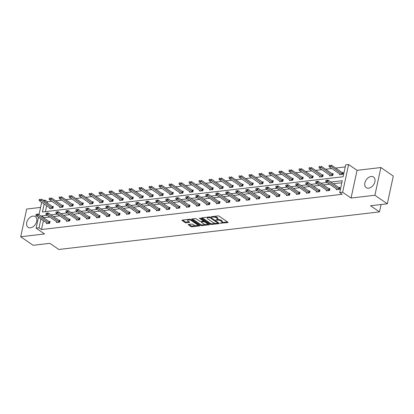 <?xml version="1.0" encoding="UTF-8"?>
<svg xmlns="http://www.w3.org/2000/svg" width="414" height="414" viewBox="0 0 414 414"><rect width="100%" height="100%" fill="white"/><g stroke="black" fill="none" stroke-linecap="round" stroke-linejoin="round"><path stroke-width="0.62" d="M220.279 223.208L227.741 222.608A0.812 0.305 -167.8 0 0 228.047 222.447A0.812 0.305 -167.8 0 0 227.881 222.204L219.109 216.17A0.812 0.305 -167.8 0 0 217.992 215.911L211.311 216.693L211.212 216.977L211.994 217.164L212.858 217.06A2.598 0.973 -167.8 0 1 216.429 217.899L217.164 218.401A2.598 0.973 -167.8 0 1 217.686 219.182A2.598 0.973 -167.8 0 1 216.708 219.71L215.746 220.093L217.391 220.176A2.598 0.973 -167.8 0 1 220.962 221.014L221.692 221.516A2.598 0.973 -167.8 0 1 222.22 222.297A2.598 0.973 -167.8 0 1 221.242 222.825L220.279 223.208M32.97 216.118A6.448 4.414 124.5 0 1 35.356 216.651A6.448 4.414 124.5 0 1 36.184 222.96A6.448 4.414 124.5 0 1 30.445 227.809A6.448 4.414 124.5 0 1 28.054 227.276A6.448 4.414 124.5 0 1 27.226 220.972A6.448 4.414 124.5 0 1 32.97 216.118M371.146 176.488A6.448 4.414 124.5 0 1 373.537 177.021A6.448 4.414 124.5 0 1 374.365 183.324A6.448 4.414 124.5 0 1 368.62 188.179A6.448 4.414 124.5 0 1 366.23 187.645A6.448 4.414 124.5 0 1 365.402 181.342A6.448 4.414 124.5 0 1 371.146 176.488M380.89 167.535L393.3 176.069L387.307 203.786L374.898 195.253L380.89 167.535L357.054 170.33L348.614 164.529L342.621 192.246L339.708 192.588L342.274 180.711L330.921 182.041M40.582 207.419L26.693 209.044L20.7 236.761L44.536 233.967L36.096 228.166L38.44 217.309M387.307 203.786L370.551 205.748L379.488 211.89L58.804 249.471L49.866 243.328L33.11 245.29L20.7 236.761M188.551 224.44A0.812 0.305 -167.8 0 0 188.246 224.6A0.812 0.305 -167.8 0 0 188.411 224.849L190.87 226.541A0.812 0.305 -167.8 0 0 191.987 226.8L199.408 225.93A0.812 0.305 -167.8 0 0 199.714 225.765A0.812 0.305 -167.8 0 0 199.548 225.521L190.776 219.492A0.812 0.305 -167.8 0 0 189.659 219.229L182.238 220.098A0.812 0.305 -167.8 0 0 181.932 220.264A0.812 0.305 -167.8 0 0 182.098 220.507L185.068 222.551A0.812 0.305 -167.8 0 0 186.186 222.815L189.364 222.442A0.812 0.305 -167.8 0 0 189.669 222.277A0.812 0.305 -167.8 0 0 189.503 222.033L188.028 221.019A2.168 0.812 -167.8 0 1 187.594 220.362A2.168 0.812 -167.8 0 1 189.105 219.917A2.168 0.812 -167.8 0 1 191.397 220.626L197.167 224.595A2.168 0.812 -167.8 0 1 197.607 225.252A2.168 0.812 -167.8 0 1 196.096 225.697A2.168 0.812 -167.8 0 1 193.804 224.988L192.841 224.326A0.812 0.305 -167.8 0 0 191.729 224.067L188.551 224.44M357.054 170.33L351.062 198.047L374.898 195.253M351.062 198.047L342.621 192.246M43.398 220.719L41.493 229.532L342.187 194.29L339.708 192.588M41.493 229.532L39.009 227.824L36.096 228.166M210.431 224.248A0.812 0.305 -167.8 0 0 211.544 224.507L218.965 223.638A0.812 0.305 -167.8 0 0 219.27 223.477A0.812 0.305 -167.8 0 0 219.109 223.229L210.338 217.2A0.812 0.305 -167.8 0 0 209.22 216.941L201.799 217.811A0.812 0.305 -167.8 0 0 201.494 217.971A0.812 0.305 -167.8 0 0 201.659 218.219L210.431 224.248L210.591 223.498A0.812 0.305 -167.8 0 0 211.709 223.757L215.415 223.327M209.189 224.786L201.768 225.656A0.812 0.305 -167.8 0 1 200.65 225.392L191.879 219.363A0.812 0.305 -167.8 0 1 191.713 219.12A0.812 0.305 -167.8 0 1 192.018 218.954L195.196 218.582A0.812 0.305 -167.8 0 1 196.314 218.846L199.869 221.288A0.812 0.305 -167.8 0 0 200.987 221.552L203.093 221.304A0.812 0.305 -167.8 0 0 203.398 221.138A0.812 0.305 -167.8 0 0 203.233 220.895L199.532 218.349L200.412 218.245L209.329 224.378A0.812 0.305 -167.8 0 1 209.494 224.621A0.812 0.305 -167.8 0 1 209.189 224.786L209.282 224.341M379.488 211.89L381.082 204.516M59.87 206.788L59.714 207.502L62.918 207.124L63.321 205.251L62.307 205.37M79.861 204.444L79.705 205.158L82.909 204.78L83.312 202.907L82.298 203.026M99.852 202.104L99.696 202.813L102.9 202.441L103.303 200.567L102.289 200.686M119.843 199.76L119.687 200.469L122.891 200.097L123.294 198.223L122.28 198.342M139.834 197.416L139.678 198.13L142.882 197.752L143.285 195.879L142.271 195.998M159.82 195.077L159.669 195.786L162.873 195.413L163.276 193.54L162.262 193.659M179.811 192.733L179.66 193.441L182.864 193.069L183.267 191.196L182.253 191.315M199.802 190.388L199.651 191.102L202.855 190.725L203.258 188.851L202.244 188.97M219.793 188.049L219.643 188.758L222.846 188.38L223.249 186.512L222.235 186.631M239.784 185.705L239.634 186.414L242.837 186.041L243.241 184.168L242.226 184.287M259.775 183.361L259.625 184.075L262.828 183.697L263.232 181.824L262.217 181.943M279.766 181.022L279.616 181.73L282.819 181.353L283.223 179.479L282.208 179.598M299.757 178.677L299.601 179.386L302.81 179.014L303.214 177.14L302.199 177.259M319.748 176.333L319.592 177.047L322.796 176.669L323.205 174.796L322.19 174.915M339.739 173.989L339.584 174.703L342.787 174.325L343.196 172.452L342.181 172.571M345.255 166.92L335.599 168.053M331.754 168.503L325.606 169.222M321.756 169.673L315.608 170.392M311.763 170.842L305.615 171.567M301.765 172.017L295.617 172.736M291.772 173.187L285.624 173.906M281.779 174.356L275.626 175.081M271.781 175.531L265.633 176.25M261.788 176.7L255.635 177.42M251.79 177.87L245.642 178.594M241.797 179.045L235.649 179.764M231.799 180.214L225.651 180.934M221.806 181.384L215.658 182.108M211.808 182.558L205.66 183.278M201.815 183.728L195.667 184.447M191.817 184.898L185.669 185.622M181.824 186.072L175.676 186.792M171.826 187.242L165.678 187.961M161.833 188.417L155.685 189.136M151.834 189.586L145.687 190.305M141.842 190.756L135.694 191.475M131.843 191.93L125.696 192.65M121.851 193.1L115.703 193.819M111.852 194.269L105.705 194.989M101.86 195.444L95.712 196.164M91.861 196.614L85.714 197.333M81.868 197.783L75.721 198.508M71.87 198.958L65.722 199.677M61.877 200.128L55.73 200.847M51.885 201.297L47.486 201.815L47.222 203.041M46.637 205.737L45.364 211.637M329.746 175.163L329.591 175.872L332.794 175.5L333.198 173.626L332.183 173.745M309.755 177.502L309.6 178.217L312.803 177.839L313.207 175.966L312.192 176.085M289.764 179.847L289.609 180.561L292.812 180.183L293.215 178.31L292.201 178.429M269.773 182.191L269.618 182.9L272.821 182.527L273.224 180.654L272.21 180.773M249.782 184.535L249.626 185.244L252.83 184.867L253.233 182.998L252.219 183.117M229.791 186.874L229.635 187.589L232.839 187.211L233.242 185.337L232.228 185.456M209.8 189.219L209.644 189.928L212.848 189.555L213.251 187.682L212.237 187.801M189.809 191.563L189.653 192.272L192.857 191.894L193.26 190.026L192.246 190.145M169.818 193.902L169.662 194.616L172.866 194.238L173.275 192.365L172.255 192.484M149.827 196.246L149.671 196.955L152.875 196.583L153.283 194.709L152.264 194.828M129.836 198.591L129.68 199.3L132.884 198.927L133.292 197.054L132.273 197.173M109.845 200.93L109.689 201.644L112.893 201.266L113.301 199.393L112.287 199.512M89.854 203.274L89.698 203.983L92.902 203.61L93.31 201.737L92.296 201.856M69.862 205.618L69.707 206.327L72.916 205.955L73.319 204.081L72.305 204.2M49.871 207.957L49.716 208.672L52.925 208.294L53.328 206.42L52.314 206.539M44.153 204.03L42.435 211.978L343.134 176.742L345.7 164.87L348.614 164.529M43.253 200.314L45.002 200.107L44.738 201.333M47.486 201.815L45.002 200.107M39.025 214.618L41.679 202.327M47.206 215.29L41.576 215.953L41.498 216.315M40.914 219.011L39.009 227.824M327.076 182.496L320.928 183.216M317.083 183.666L310.93 184.385M307.084 184.835L300.937 185.555M297.092 186.01L290.938 186.73M287.093 187.18L280.946 187.899M277.101 188.349L270.947 189.069M267.102 189.524L260.955 190.243M257.11 190.694L250.962 191.413M247.111 191.863L240.964 192.588M237.118 193.038L230.971 193.757M227.12 194.207L220.972 194.927M217.127 195.377L210.98 196.101M207.129 196.552L200.981 197.271M197.136 197.721L190.989 198.441M187.138 198.891L180.99 199.615M177.145 200.065L170.998 200.785M167.147 201.235L160.999 201.954M157.154 202.405L151.006 203.129M147.156 203.579L141.008 204.299M137.163 204.749L131.015 205.468M127.165 205.918L121.017 206.643M117.172 207.093L111.024 207.812M107.174 208.263L101.026 208.982M97.181 209.432L91.033 210.157M87.183 210.607L81.035 211.326M77.19 211.777L71.042 212.496M67.197 212.951L61.044 213.671M57.199 214.121L51.051 214.84M49.685 216.998L44.06 217.655L43.982 218.023M44.06 217.655L41.576 215.953M341.829 182.76L333.405 183.749M329.56 184.199L323.412 184.918M319.561 185.374L313.414 186.093M309.568 186.543L303.421 187.263M299.57 187.713L293.422 188.437M289.577 188.887L283.43 189.607M279.579 190.057L273.431 190.776M269.586 191.227L263.439 191.951M259.588 192.401L253.44 193.121M249.595 193.571L243.448 194.29M239.597 194.74L233.449 195.465M229.604 195.915L223.456 196.634M219.606 197.085L213.458 197.804M209.613 198.254L203.465 198.979M199.615 199.429L193.467 200.148M189.622 200.599L183.474 201.318M179.624 201.768L173.476 202.493M169.631 202.943L163.483 203.662M159.638 204.112L153.485 204.832M149.64 205.282L143.492 206.006M139.647 206.457L133.494 207.176M129.649 207.626L123.501 208.345M119.656 208.801L113.503 209.52M109.658 209.97L103.51 210.69M99.665 211.14L93.517 211.859M89.667 212.315L83.519 213.034M79.674 213.484L73.526 214.204M69.676 214.654L63.528 215.373M59.683 215.829L53.535 216.548M49.075 221.521L50.089 221.402L49.685 223.275L46.482 223.653L46.632 222.939M59.067 220.351L60.082 220.232L59.678 222.106L56.475 222.484L56.63 221.769M69.066 219.182L70.08 219.063L69.676 220.936L66.473 221.309L66.623 220.6M79.058 218.007L80.073 217.888L79.669 219.762L76.466 220.139L76.621 219.425M89.057 216.838L90.071 216.719L89.667 218.592L86.459 218.97L86.614 218.256M99.049 215.668L100.064 215.549L99.66 217.422L96.457 217.795L96.612 217.086M109.048 214.493L110.062 214.374L109.658 216.248L106.45 216.625L106.605 215.911M119.041 213.324L120.055 213.205L119.651 215.078L116.448 215.451L116.603 214.742M129.039 212.154L130.053 212.035L129.644 213.909L126.441 214.281L126.596 213.572M139.032 210.98L140.046 210.861L139.642 212.734L136.439 213.112L136.594 212.398M149.03 209.81L150.044 209.691L149.635 211.564L146.432 211.937L146.587 211.228M159.023 208.64L160.037 208.521L159.633 210.395L156.43 210.767L156.585 210.058M169.016 207.466L170.035 207.347L169.626 209.22L166.423 209.598L166.578 208.884M179.014 206.296L180.028 206.177L179.624 208.051L176.421 208.423L176.571 207.714M189.007 205.127L190.026 205.008L189.617 206.876L186.414 207.254L186.569 206.545M199.005 203.952L200.019 203.833L199.615 205.706L196.412 206.084L196.562 205.37M208.998 202.782L210.017 202.663L209.608 204.537L206.405 204.909L206.56 204.2M218.996 201.613L220.01 201.494L219.606 203.362L216.403 203.74L216.553 203.031M228.989 200.438L230.003 200.319L229.599 202.192L226.396 202.57L226.551 201.856M238.987 199.269L240.001 199.15L239.597 201.023L236.394 201.395L236.544 200.686M248.98 198.099L249.994 197.98L249.59 199.848L246.387 200.226L246.542 199.517M258.978 196.924L259.992 196.805L259.588 198.679L256.385 199.056L256.535 198.342M268.971 195.755L269.985 195.636L269.581 197.509L266.378 197.882L266.533 197.173M278.969 194.58L279.983 194.461L279.579 196.334L276.376 196.712L276.526 196.003M288.962 193.41L289.976 193.291L289.572 195.165L286.369 195.543L286.524 194.828M298.96 192.241L299.974 192.122L299.57 193.995L296.367 194.368L296.517 193.659M308.953 191.066L309.967 190.947L309.563 192.821L306.36 193.198L306.515 192.484M318.951 189.897L319.965 189.778L319.561 191.651L316.353 192.029L316.508 191.315M328.944 188.727L329.958 188.608L329.554 190.481L326.351 190.854L326.506 190.145M338.942 187.552L339.956 187.433L339.552 189.307L336.344 189.684L336.499 188.97M222.22 222.297L222.38 221.552A2.598 0.973 -167.8 0 0 221.857 220.766L221.692 221.516M217.526 219.43L217.552 219.425A2.598 0.973 -167.8 0 1 221.123 220.264L221.857 220.766M217.686 219.182L217.847 218.437A2.598 0.973 -167.8 0 0 217.324 217.65L217.164 218.401M214.286 216.346A2.598 0.973 -167.8 0 1 216.594 217.148L217.324 217.65M222.059 222.546L227.462 221.914M202.239 217.759L210.591 223.498M217.826 223.042L218.69 222.939M217.593 223.249L217.692 222.965L209.991 217.671L208.299 217.593A2.598 0.973 -167.8 0 0 207.321 218.121A2.598 0.973 -167.8 0 0 207.844 218.902L213.106 222.52A2.598 0.973 -167.8 0 0 216.682 223.358L217.593 223.249M207.647 217.122A2.598 0.973 -167.8 0 0 207.481 217.371L207.321 218.121M208.91 224.088L207.243 224.284M205.447 224.492L201.928 224.905L201.768 225.656M192.458 218.902L200.811 224.642A0.812 0.305 -167.8 0 0 201.928 224.905M203.559 223.824A2.168 0.812 -167.8 0 0 205.851 224.538A2.168 0.812 -167.8 0 0 207.362 224.088A2.168 0.812 -167.8 0 0 206.928 223.431L204.889 222.033A0.812 0.305 -167.8 0 0 203.776 221.775L201.67 222.018A0.812 0.305 -167.8 0 0 201.364 222.183A0.812 0.305 -167.8 0 0 201.525 222.427L203.559 223.824M207.362 224.088L207.528 223.337A2.168 0.812 -167.8 0 0 207.497 223.12M204.516 221.066A0.812 0.305 -167.8 0 0 203.936 221.024L203.776 221.775M203.409 221.086L203.936 221.024M197.607 225.252L197.773 224.502A2.168 0.812 -167.8 0 0 197.742 224.279M190.766 219.487A2.168 0.812 -167.8 0 0 189.757 219.223M187.852 219.441A2.168 0.812 -167.8 0 0 187.754 219.617L187.594 220.362M182.683 220.051L185.234 221.806A0.812 0.305 -167.8 0 0 186.347 222.064L189.084 221.744M188.991 224.388L191.03 225.79A0.812 0.305 -167.8 0 0 192.148 226.049L195.62 225.646M197.509 225.423L199.129 225.232M343.071 173.011L342.419 172.716A0.828 0.31 12.2 0 1 342.238 172.612L331.314 165.103L331.024 166.454L329.104 166.682L340.023 174.185A0.828 0.31 12.2 0 1 340.148 174.294L340.396 174.604M330.067 165.279L329.109 165.393M342.73 174.335L342.13 174.061A0.828 0.31 12.2 0 1 341.948 173.963L330.02 165.507M329.104 166.682L329.058 165.616M325.87 180.375L328.079 180.085L338.999 187.594A0.828 0.31 -167.8 0 0 339.18 187.697L339.837 187.992M326.832 180.261L328.079 180.085L327.784 181.435L338.709 188.944A0.828 0.31 -167.8 0 0 338.89 189.043L339.49 189.317M337.156 189.586L336.908 189.276A0.828 0.31 -167.8 0 0 336.784 189.167L325.865 181.663L327.784 181.435L326.781 180.488M325.818 180.597L325.865 181.663M333.079 174.18L332.421 173.885A0.828 0.31 12.2 0 1 332.245 173.787L321.321 166.278L321.031 167.623L319.106 167.851L330.03 175.36A0.828 0.31 12.2 0 1 330.149 175.464L330.398 175.779M320.074 166.449L319.111 166.563M332.732 175.505L332.131 175.231A0.828 0.31 12.2 0 1 331.95 175.132L320.027 166.676M319.106 167.851L319.065 166.79M323.08 175.355L322.428 175.055A0.828 0.31 12.2 0 1 322.247 174.956L311.328 167.447L311.033 168.798L309.113 169.021L320.032 176.53A0.828 0.31 12.2 0 1 320.157 176.638L320.405 176.949M310.076 167.623L309.118 167.737M322.739 176.674L322.139 176.405A0.828 0.31 12.2 0 1 321.957 176.307L310.029 167.846M309.113 169.021L309.067 167.96M315.872 181.544L318.081 181.26L329.006 188.768A0.828 0.31 -167.8 0 0 329.187 188.867L329.839 189.162M316.834 181.435L318.081 181.26L317.792 182.605L328.711 190.114A0.828 0.31 -167.8 0 0 328.892 190.212L329.492 190.487M327.163 190.761L326.91 190.445A0.828 0.31 -167.8 0 0 326.791 190.342L315.866 182.833L317.792 182.605L316.788 181.658M315.825 181.772L315.866 182.833M305.879 182.719L308.088 182.429L319.008 189.938A0.828 0.31 -167.8 0 0 319.189 190.036L319.846 190.337M306.841 182.605L308.088 182.429L307.793 183.78L318.718 191.289A0.828 0.31 -167.8 0 0 318.899 191.387L319.499 191.656M317.165 191.93L316.917 191.62A0.828 0.31 -167.8 0 0 316.793 191.511L305.874 184.002L307.793 183.78L306.79 182.828M305.827 182.941L305.874 184.002M313.087 176.524L312.43 176.229A0.828 0.31 12.2 0 1 312.254 176.126L301.33 168.617L301.04 169.968L299.115 170.195L310.039 177.699A0.828 0.31 12.2 0 1 310.158 177.808L310.412 178.123M300.083 168.793L299.12 168.907M312.741 177.849L312.14 177.575A0.828 0.31 12.2 0 1 311.959 177.477L300.036 169.021M299.115 170.195L299.074 169.129M295.881 183.888L298.09 183.599L309.015 191.108A0.828 0.31 -167.8 0 0 309.196 191.211L309.848 191.506M296.843 183.775L298.09 183.599L297.801 184.949L308.72 192.458A0.828 0.31 -167.8 0 0 308.901 192.557L309.501 192.831M307.172 193.105L306.919 192.789A0.828 0.31 -167.8 0 0 306.8 192.681L295.875 185.177L297.801 184.949L296.797 184.002M295.834 184.111L295.875 185.177M303.095 177.694L302.437 177.399A0.828 0.31 12.2 0 1 302.256 177.301L291.337 169.792L291.042 171.137L289.122 171.365L300.041 178.874A0.828 0.31 12.2 0 1 300.166 178.977L300.414 179.293M290.09 169.968L289.127 170.076M302.748 179.019L302.148 178.75A0.828 0.31 12.2 0 1 301.966 178.646L290.038 170.19M289.122 171.365L289.075 170.304M285.888 185.058L288.097 184.773L299.017 192.282A0.828 0.31 -167.8 0 0 299.198 192.381L299.855 192.676M286.85 184.949L288.097 184.773L287.802 186.119L298.727 193.628A0.828 0.31 -167.8 0 0 298.908 193.731L299.508 194M297.174 194.275L296.926 193.959A0.828 0.31 -167.8 0 0 296.802 193.856L285.883 186.347L287.802 186.119L286.798 185.172M285.836 185.286L285.883 186.347M293.096 178.869L292.444 178.569A0.828 0.31 12.2 0 1 292.263 178.47L281.339 170.961L281.049 172.312L279.124 172.534L290.048 180.043A0.828 0.31 12.2 0 1 290.167 180.152L290.421 180.463M280.092 171.137L279.129 171.251M292.75 180.188L292.149 179.919A0.828 0.31 12.2 0 1 291.968 179.821L280.045 171.36M279.124 172.534L279.083 171.474M275.89 186.233L278.099 185.943L289.024 193.452A0.828 0.31 -167.8 0 0 289.205 193.55L289.857 193.85M276.852 186.119L278.099 185.943L277.81 187.294L288.729 194.803A0.828 0.31 -167.8 0 0 288.91 194.901L289.51 195.17M287.181 195.444L286.928 195.134A0.828 0.31 -167.8 0 0 286.809 195.025L275.884 187.516L277.81 187.294L276.806 186.341M275.843 186.455L275.884 187.516M283.104 180.038L282.446 179.743A0.828 0.31 12.2 0 1 282.265 179.64L271.346 172.136L271.051 173.482L269.131 173.709L280.05 181.213A0.828 0.31 12.2 0 1 280.174 181.322L280.423 181.637M270.099 172.307L269.136 172.421M282.757 181.363L282.157 181.089A0.828 0.31 12.2 0 1 281.975 180.99L270.047 172.534M269.131 173.709L269.084 172.643M265.897 187.402L268.106 187.118L279.026 194.621A0.828 0.31 -167.8 0 0 279.207 194.725L279.864 195.02M266.859 187.288L268.106 187.118L267.811 188.463L278.736 195.972A0.828 0.31 -167.8 0 0 278.917 196.07L279.517 196.345M277.183 196.619L276.935 196.303A0.828 0.31 -167.8 0 0 276.811 196.195L265.891 188.691L267.811 188.463L266.807 187.516M265.85 187.625L265.891 188.691M273.105 181.208L272.453 180.913A0.828 0.31 12.2 0 1 272.272 180.814L261.348 173.306L261.058 174.651L259.133 174.879L270.057 182.388A0.828 0.31 12.2 0 1 270.176 182.491L270.43 182.807M260.101 173.482L259.138 173.59M272.759 182.533L272.158 182.263A0.828 0.31 12.2 0 1 271.977 182.16L260.054 173.704M259.133 174.879L259.092 173.818M255.899 188.572L258.108 188.287L269.033 195.796A0.828 0.31 -167.8 0 0 269.214 195.894L269.866 196.189M256.861 188.463L258.108 188.287L257.818 189.633L268.738 197.142A0.828 0.31 -167.8 0 0 268.919 197.245L269.519 197.514M267.19 197.788L266.937 197.473A0.828 0.31 -167.8 0 0 266.818 197.369L255.893 189.86L257.818 189.633L256.815 188.686M255.852 188.8L255.893 189.86M263.113 182.383L262.455 182.082A0.828 0.31 12.2 0 1 262.274 181.984L251.355 174.475L251.06 175.826L249.14 176.048L260.059 183.557A0.828 0.31 12.2 0 1 260.183 183.666L260.432 183.976M250.108 174.651L249.145 174.765M262.766 183.702L262.166 183.433A0.828 0.31 12.2 0 1 261.984 183.335L250.056 174.874M249.14 176.048L249.099 174.987M245.906 189.747L248.115 189.457L259.035 196.966A0.828 0.31 -167.8 0 0 259.216 197.064L259.873 197.364M246.868 189.633L248.115 189.457L247.82 190.807L258.745 198.316A0.828 0.31 -167.8 0 0 258.926 198.415L259.526 198.684M257.192 198.958L256.944 198.648A0.828 0.31 -167.8 0 0 256.825 198.539L245.9 191.03L247.82 190.807L246.816 189.855M245.859 189.969L245.9 191.03M253.114 183.552L252.462 183.257A0.828 0.31 12.2 0 1 252.281 183.154L241.357 175.65L241.067 176.995L239.142 177.223L250.066 184.727A0.828 0.31 12.2 0 1 250.185 184.835L250.439 185.151M240.11 175.821L239.147 175.934M252.768 184.877L252.167 184.603A0.828 0.31 12.2 0 1 251.986 184.504L240.063 176.048M239.142 177.223L239.101 176.157M243.121 184.722L242.464 184.427A0.828 0.31 12.2 0 1 242.283 184.328L231.364 176.819L231.069 178.165L229.149 178.393L240.068 185.902A0.828 0.31 12.2 0 1 240.192 186.005L240.441 186.321M230.117 176.995L229.154 177.104M242.775 186.046L242.174 185.777A0.828 0.31 12.2 0 1 241.993 185.674L230.065 177.218M229.149 178.393L229.108 177.332M233.123 185.896L232.471 185.596A0.828 0.31 12.2 0 1 232.29 185.498L221.366 177.989L221.076 179.34L219.151 179.562L230.075 187.071A0.828 0.31 12.2 0 1 230.194 187.18L230.448 187.49M220.119 178.165L219.156 178.279M232.777 187.216L232.176 186.947A0.828 0.31 12.2 0 1 231.995 186.849L220.072 178.387M219.151 179.562L219.109 178.501M223.13 187.066L222.473 186.771A0.828 0.31 12.2 0 1 222.292 186.667L211.373 179.164L211.078 180.509L209.158 180.737L220.082 188.246A0.828 0.31 12.2 0 1 220.201 188.349L220.45 188.665M210.126 179.334L209.163 179.448M222.784 188.391L222.183 188.116A0.828 0.31 12.2 0 1 222.002 188.018L210.074 179.562M209.158 180.737L209.117 179.671M213.132 188.235L212.48 187.94A0.828 0.31 12.2 0 1 212.299 187.842L201.375 180.333L201.085 181.679L199.16 181.906L210.084 189.415A0.828 0.31 12.2 0 1 210.203 189.524L210.457 189.835M200.128 180.509L199.165 180.618M212.786 189.56L212.185 189.291A0.828 0.31 12.2 0 1 212.004 189.188L200.081 180.732M199.16 181.906L199.118 180.846M203.139 189.41L202.482 189.11A0.828 0.31 12.2 0 1 202.301 189.012L191.382 181.503L191.087 182.853L189.167 183.076L200.091 190.585A0.828 0.31 12.2 0 1 200.21 190.694L200.459 191.004M190.135 181.679L189.172 181.793M202.793 190.735L202.192 190.461A0.828 0.31 12.2 0 1 202.011 190.362L190.083 181.901M189.167 183.076L189.126 182.015M193.141 190.58L192.489 190.285A0.828 0.31 12.2 0 1 192.308 190.181L181.384 182.677L181.094 184.023L179.174 184.251L190.093 191.76A0.828 0.31 12.2 0 1 190.212 191.863L190.466 192.179M180.137 182.848L179.179 182.962M192.795 191.905L192.194 191.63A0.828 0.31 12.2 0 1 192.018 191.532L180.09 183.076M179.174 184.251L179.127 183.19M183.148 191.749L182.491 191.454A0.828 0.31 12.2 0 1 182.31 191.356L171.391 183.847L171.096 185.198L169.176 185.42L180.1 192.929A0.828 0.31 12.2 0 1 180.219 193.038L180.468 193.348M170.144 184.023L169.181 184.132M182.802 193.074L182.201 192.805A0.828 0.31 12.2 0 1 182.02 192.701L170.092 184.246M169.176 185.42L169.135 184.359M173.15 192.924L172.498 192.624A0.828 0.31 12.2 0 1 172.317 192.526L161.393 185.017L161.103 186.367L159.183 186.59L170.102 194.099A0.828 0.31 12.2 0 1 170.221 194.207L170.475 194.518M160.146 185.193L159.188 185.306M172.804 194.249L172.203 193.975A0.828 0.31 12.2 0 1 172.027 193.876L160.099 185.415M159.183 186.59L159.136 185.529M163.157 194.094L162.5 193.799A0.828 0.31 12.2 0 1 162.319 193.7L151.4 186.191L151.11 187.537L149.185 187.765L160.109 195.273A0.828 0.31 12.2 0 1 160.228 195.377L160.477 195.693M150.153 186.362L149.19 186.476M162.811 195.418L162.21 195.144A0.828 0.31 12.2 0 1 162.029 195.046L150.101 186.59M149.185 187.765L149.143 186.704M235.908 190.916L238.117 190.631L249.042 198.135A0.828 0.31 -167.8 0 0 249.223 198.239L249.875 198.534M236.87 190.802L238.117 190.631L237.827 191.977L248.747 199.486A0.828 0.31 -167.8 0 0 248.928 199.584L249.528 199.858M247.199 200.133L246.946 199.817A0.828 0.31 -167.8 0 0 246.827 199.708L235.902 192.205L237.827 191.977L236.824 191.03M235.861 191.139L235.902 192.205M225.915 192.086L228.124 191.801L239.044 199.31A0.828 0.31 -167.8 0 0 239.225 199.408L239.882 199.703M226.877 191.977L228.124 191.801L227.829 193.147L238.754 200.655A0.828 0.31 -167.8 0 0 238.935 200.759L239.535 201.028M237.201 201.302L236.953 200.992A0.828 0.31 -167.8 0 0 236.834 200.883L225.909 193.374L227.829 193.147L226.825 192.199M225.868 192.313L225.909 193.374M215.922 193.26L218.126 192.971L229.051 200.479A0.828 0.31 -167.8 0 0 229.232 200.578L229.884 200.878M216.879 193.147L218.126 192.971L217.836 194.321L228.761 201.83A0.828 0.31 -167.8 0 0 228.937 201.928L229.537 202.203M227.208 202.472L226.955 202.161A0.828 0.31 -167.8 0 0 226.836 202.053L215.917 194.544L217.836 194.321L216.832 193.369M215.87 193.483L215.917 194.544M205.924 194.43L208.133 194.145L219.053 201.649A0.828 0.31 -167.8 0 0 219.234 201.753L219.891 202.048M206.886 194.316L208.133 194.145L207.838 195.491L218.763 203A0.828 0.31 -167.8 0 0 218.944 203.098L219.544 203.372M217.21 203.647L216.962 203.331A0.828 0.31 -167.8 0 0 216.843 203.227L205.918 195.718L207.838 195.491L206.834 194.544M205.877 194.658L205.918 195.718M195.931 195.599L198.135 195.315L209.06 202.824A0.828 0.31 -167.8 0 0 209.241 202.922L209.893 203.217M196.888 195.491L198.135 195.315L197.845 196.666L208.77 204.169A0.828 0.31 -167.8 0 0 208.946 204.273L209.546 204.542M207.217 204.816L206.964 204.506A0.828 0.31 -167.8 0 0 206.845 204.397L195.925 196.888L197.845 196.666L196.841 195.713M195.879 195.827L195.925 196.888M185.933 196.774L188.142 196.484L199.062 203.993A0.828 0.31 -167.8 0 0 199.243 204.092L199.9 204.392M186.895 196.66L188.142 196.484L187.852 197.835L198.772 205.344A0.828 0.31 -167.8 0 0 198.953 205.442L199.553 205.717M197.219 205.986L196.971 205.675A0.828 0.31 -167.8 0 0 196.852 205.567L185.927 198.058L187.852 197.835L186.843 196.883M185.886 196.997L185.927 198.058M175.94 197.944L178.144 197.659L189.069 205.163A0.828 0.31 -167.8 0 0 189.25 205.266L189.902 205.561M176.897 197.83L178.144 197.659L177.854 199.005L188.779 206.514A0.828 0.31 -167.8 0 0 188.955 206.612L189.555 206.886M187.226 207.16L186.973 206.845A0.828 0.31 -167.8 0 0 186.854 206.741L175.934 199.232L177.854 199.005L176.85 198.058M175.888 198.171L175.934 199.232M165.942 199.113L168.151 198.829L179.071 206.338A0.828 0.31 -167.8 0 0 179.252 206.436L179.909 206.731M166.904 199.005L168.151 198.829L167.861 200.179L178.781 207.683A0.828 0.31 -167.8 0 0 178.962 207.787L179.562 208.056M177.228 208.33L176.98 208.019A0.828 0.31 -167.8 0 0 176.861 207.911L165.936 200.402L167.861 200.179L166.852 199.227M165.895 199.341L165.936 200.402M155.949 200.288L158.153 199.998L169.078 207.507A0.828 0.31 -167.8 0 0 169.259 207.605L169.911 207.906M156.906 200.174L158.153 199.998L157.863 201.349L168.788 208.858A0.828 0.31 -167.8 0 0 168.969 208.956L169.564 209.23M167.235 209.5L166.982 209.189A0.828 0.31 -167.8 0 0 166.863 209.08L155.943 201.571L157.863 201.349L156.859 200.397M155.897 200.511L155.943 201.571M145.951 201.458L148.16 201.173L159.079 208.682A0.828 0.31 -167.8 0 0 159.261 208.78L159.918 209.075M146.913 201.344L148.16 201.173L147.87 202.518L158.79 210.027A0.828 0.31 -167.8 0 0 158.971 210.126L159.571 210.4M157.237 210.674L156.989 210.359A0.828 0.31 -167.8 0 0 156.87 210.255L145.945 202.746L147.87 202.518L146.867 201.571M145.904 201.685L145.945 202.746M153.159 195.268L152.507 194.968A0.828 0.31 12.2 0 1 152.326 194.87L141.402 187.361L141.112 188.712L139.192 188.934L150.111 196.443A0.828 0.31 12.2 0 1 150.23 196.552L150.484 196.862M140.155 187.537L139.197 187.651M152.813 196.588L152.212 196.319A0.828 0.31 12.2 0 1 152.036 196.215L140.108 187.759M139.192 188.934L139.145 187.873M135.958 202.632L138.162 202.342L149.087 209.851A0.828 0.31 -167.8 0 0 149.268 209.95L149.92 210.25M136.915 202.518L138.162 202.342L137.872 203.693L148.797 211.197A0.828 0.31 -167.8 0 0 148.978 211.3L149.573 211.57M147.244 211.844L146.991 211.533A0.828 0.31 -167.8 0 0 146.872 211.425L135.952 203.916L137.872 203.693L136.868 202.741M135.906 202.855L135.952 203.916M143.166 196.438L142.509 196.143A0.828 0.31 12.2 0 1 142.328 196.039L131.409 188.53L131.119 189.881L129.194 190.104L140.118 197.613A0.828 0.31 12.2 0 1 140.237 197.721L140.486 198.032M130.162 188.706L129.199 188.82M142.82 197.763L142.219 197.488A0.828 0.31 12.2 0 1 142.038 197.39L130.11 188.934M129.194 190.104L129.152 189.043M125.959 203.802L128.169 203.512L139.094 211.021A0.828 0.31 -167.8 0 0 139.27 211.124L139.927 211.419M126.922 203.688L128.169 203.512L127.879 204.863L138.799 212.372A0.828 0.31 -167.8 0 0 138.98 212.47L139.58 212.744M137.246 213.013L136.998 212.703A0.828 0.31 -167.8 0 0 136.879 212.594L125.954 205.085L127.879 204.863L126.875 203.916M125.913 204.024L125.954 205.085M133.168 197.607L132.516 197.312A0.828 0.31 12.2 0 1 132.335 197.214L121.411 189.705L121.121 191.051L119.201 191.278L130.12 198.787A0.828 0.31 12.2 0 1 130.239 198.891L130.493 199.206M120.163 189.876L119.206 189.99M132.822 198.932L132.226 198.658A0.828 0.31 12.2 0 1 132.045 198.56L120.117 190.104M119.201 191.278L119.154 190.217M115.967 204.971L118.176 204.687L129.096 212.196A0.828 0.31 -167.8 0 0 129.277 212.294L129.929 212.589M116.924 204.858L118.176 204.687L117.881 206.032L128.806 213.541A0.828 0.31 -167.8 0 0 128.987 213.64L129.587 213.914M127.253 214.188L127.005 213.872A0.828 0.31 -167.8 0 0 126.881 213.769L115.961 206.26L117.881 206.032L116.877 205.085M115.915 205.199L115.961 206.26M123.175 198.782L122.518 198.482A0.828 0.31 12.2 0 1 122.337 198.384L111.418 190.875L111.128 192.225L109.203 192.448L120.127 199.957A0.828 0.31 12.2 0 1 120.246 200.065L120.495 200.376M110.171 191.051L109.208 191.164M122.829 200.102L122.228 199.833A0.828 0.31 12.2 0 1 122.047 199.729L110.124 191.273M109.203 192.448L109.161 191.387M105.968 206.146L108.178 205.856L119.103 213.365A0.828 0.31 -167.8 0 0 119.279 213.464L119.936 213.764M106.931 206.032L108.178 205.856L107.888 207.207L118.808 214.711A0.828 0.31 -167.8 0 0 118.989 214.814L119.589 215.083M117.26 215.358L117.007 215.047A0.828 0.31 -167.8 0 0 116.888 214.938L105.963 207.43L107.888 207.207L106.884 206.255M105.922 206.369L105.963 207.43M113.177 199.952L112.525 199.657A0.828 0.31 12.2 0 1 112.344 199.553L101.42 192.044L101.13 193.395L99.21 193.617L110.129 201.126A0.828 0.31 12.2 0 1 110.248 201.235L110.502 201.546M100.172 192.22L99.215 192.334M112.831 201.276L112.235 201.002A0.828 0.31 12.2 0 1 112.054 200.904L100.126 192.448M99.21 193.617L99.163 192.557M95.976 207.316L98.185 207.026L109.105 214.535A0.828 0.31 -167.8 0 0 109.286 214.638L109.938 214.933M96.938 207.202L98.185 207.026L97.89 208.377L108.815 215.885A0.828 0.31 -167.8 0 0 108.996 215.984L109.596 216.258M107.262 216.527L107.014 216.217A0.828 0.31 -167.8 0 0 106.89 216.108L95.97 208.604L97.89 208.377L96.886 207.43M95.924 207.538L95.97 208.604M103.184 201.121L102.527 200.826A0.828 0.31 12.2 0 1 102.351 200.728L91.427 193.219L91.137 194.564L89.212 194.792L100.136 202.301A0.828 0.31 12.2 0 1 100.255 202.405L100.504 202.72M90.18 193.39L89.217 193.504M102.838 202.446L102.237 202.172A0.828 0.31 12.2 0 1 102.056 202.073L90.133 193.617M89.212 194.792L89.17 193.731M85.977 208.485L88.187 208.201L99.112 215.71A0.828 0.31 -167.8 0 0 99.293 215.808L99.945 216.103M86.94 208.371L88.187 208.201L87.897 209.546L98.817 217.055A0.828 0.31 -167.8 0 0 98.998 217.153L99.598 217.428M97.269 217.702L97.016 217.386A0.828 0.31 -167.8 0 0 96.897 217.283L85.972 209.774L87.897 209.546L86.893 208.599M85.931 208.713L85.972 209.774M93.186 202.296L92.534 201.996A0.828 0.31 12.2 0 1 92.353 201.897L81.434 194.389L81.139 195.739L79.219 195.962L90.138 203.471A0.828 0.31 12.2 0 1 90.262 203.579L90.511 203.89M80.181 194.564L79.224 194.678M92.845 203.616L92.244 203.346A0.828 0.31 12.2 0 1 92.063 203.248L80.135 194.787M79.219 195.962L79.172 194.901M75.985 209.66L78.194 209.37L89.113 216.879A0.828 0.31 -167.8 0 0 89.295 216.977L89.952 217.278M76.947 209.546L78.194 209.37L77.899 210.721L88.824 218.23A0.828 0.31 -167.8 0 0 89.005 218.328L89.605 218.597M87.271 218.871L87.023 218.561A0.828 0.31 -167.8 0 0 86.899 218.452L75.979 210.943L77.899 210.721L76.895 209.769M75.933 209.882L75.979 210.943M83.193 203.465L82.536 203.171A0.828 0.31 12.2 0 1 82.36 203.067L71.436 195.558L71.146 196.909L69.221 197.136L80.145 204.64A0.828 0.31 12.2 0 1 80.264 204.749L80.518 205.059M70.189 195.734L69.226 195.848M82.847 204.79L82.246 204.516A0.828 0.31 12.2 0 1 82.065 204.418L70.142 195.962M69.221 197.136L69.179 196.07M65.986 210.829L68.196 210.54L79.121 218.049A0.828 0.31 -167.8 0 0 79.302 218.152L79.954 218.447M66.949 210.716L68.196 210.54L67.906 211.89L78.826 219.399A0.828 0.31 -167.8 0 0 79.007 219.498L79.607 219.772M77.278 220.046L77.025 219.731A0.828 0.31 -167.8 0 0 76.906 219.622L65.981 212.118L67.906 211.89L66.902 210.943M65.94 211.052L65.981 212.118M73.195 204.635L72.543 204.34A0.828 0.31 12.2 0 1 72.362 204.242L61.443 196.733L61.148 198.078L59.228 198.306L70.147 205.815A0.828 0.31 12.2 0 1 70.271 205.918L70.52 206.234M60.196 196.909L59.233 197.017M72.854 205.96L72.253 205.686A0.828 0.31 12.2 0 1 72.072 205.587L60.144 197.131M59.228 198.306L59.181 197.245M55.993 211.999L58.203 211.714L69.122 219.223A0.828 0.31 -167.8 0 0 69.304 219.322L69.961 219.617M56.956 211.89L58.203 211.714L57.908 213.06L68.833 220.569A0.828 0.31 -167.8 0 0 69.014 220.672L69.614 220.941M67.28 221.216L67.032 220.9A0.828 0.31 -167.8 0 0 66.908 220.797L55.988 213.288L57.908 213.06L56.904 212.113M55.942 212.227L55.988 213.288M63.202 205.81L62.55 205.51A0.828 0.31 12.2 0 1 62.369 205.411L51.445 197.902L51.155 199.253L49.23 199.476L60.154 206.984A0.828 0.31 12.2 0 1 60.273 207.093L60.527 207.404M50.197 198.078L49.235 198.192M62.856 207.129L62.255 206.86A0.828 0.31 12.2 0 1 62.074 206.762L50.151 198.301M49.23 199.476L49.188 198.415M45.995 213.174L48.205 212.884L59.13 220.393A0.828 0.31 -167.8 0 0 59.311 220.491L59.963 220.791M46.958 213.06L48.205 212.884L47.915 214.235L58.835 221.744A0.828 0.31 -167.8 0 0 59.016 221.842L59.616 222.111M57.287 222.385L57.034 222.075A0.828 0.31 -167.8 0 0 56.915 221.966L45.99 214.457L47.915 214.235L46.911 213.282M45.949 213.396L45.99 214.457M53.209 206.979L52.552 206.684A0.828 0.31 12.2 0 1 52.371 206.581L41.452 199.072L41.157 200.423L39.237 200.65L50.156 208.154A0.828 0.31 12.2 0 1 50.28 208.263L50.529 208.578M40.205 199.248L39.242 199.362M52.863 208.304L52.262 208.03A0.828 0.31 12.2 0 1 52.081 207.931L40.153 199.476M39.237 200.65L39.19 199.584M36.002 214.343L38.212 214.059L49.131 221.562A0.828 0.31 -167.8 0 0 49.313 221.666L49.97 221.961M36.965 214.229L38.212 214.059L37.917 215.404L48.842 222.913A0.828 0.31 -167.8 0 0 49.023 223.011L49.623 223.286M47.289 223.56L47.041 223.244A0.828 0.31 -167.8 0 0 46.917 223.136L35.997 215.632L37.917 215.404L36.913 214.457M35.956 214.566L35.997 215.632M221.179 222.83L221.055 223.394M212.118 216.6L211.994 217.164M216.646 219.715L216.527 220.279M221.123 220.264L220.962 221.014M217.552 219.425L217.391 220.176M216.594 217.148L216.429 217.899M212.982 216.496L212.858 217.06M227.835 222.168L227.741 222.608M201.742 217.816L201.659 218.219M219.063 223.198L218.965 223.638M211.709 223.757L211.544 224.507M217.826 222.349L217.692 222.965M210.121 217.086L209.991 217.671M209.334 216.931L209.21 217.49M208.423 217.034L208.299 217.593M200.811 224.642L200.65 225.392M191.967 218.965L191.879 219.363M203.367 220.279L203.233 220.895M199.589 218.069L199.532 218.349M207.057 222.815L206.928 223.431M205.023 221.418L204.889 222.033M201.789 221.454L201.67 222.018M197.302 223.979L197.167 224.595M191.527 220.01L191.397 220.626M189.457 222.002L189.364 222.442M186.347 222.064L186.186 222.815M185.234 221.806L185.068 222.551M182.186 220.108L182.098 220.507M199.501 225.49L199.408 225.93M192.148 226.049L191.987 226.8M191.03 225.79L190.87 226.541M188.494 224.445L188.411 224.849M342.238 172.612L341.948 173.963M342.419 172.716L342.13 174.061M338.89 189.043L339.18 187.697M338.709 188.944L338.999 187.594M332.245 173.787L331.95 175.132M332.421 173.885L332.131 175.231M322.247 174.956L321.957 176.307M322.428 175.055L322.139 176.405M328.892 190.212L329.187 188.867M328.711 190.114L329.006 188.768M318.899 191.387L319.189 190.036M318.718 191.289L319.008 189.938M312.254 176.126L311.959 177.477M312.43 176.229L312.14 177.575M308.901 192.557L309.196 191.211M308.72 192.458L309.015 191.108M302.256 177.301L301.966 178.646M302.437 177.399L302.148 178.75M298.908 193.731L299.198 192.381M298.727 193.628L299.017 192.282M292.263 178.47L291.968 179.821M292.444 178.569L292.149 179.919M288.91 194.901L289.205 193.55M288.729 194.803L289.024 193.452M282.265 179.64L281.975 180.99M282.446 179.743L282.157 181.089M278.917 196.07L279.207 194.725M278.736 195.972L279.026 194.621M272.272 180.814L271.977 182.16M272.453 180.913L272.158 182.263M268.919 197.245L269.214 195.894M268.738 197.142L269.033 195.796M262.274 181.984L261.984 183.335M262.455 182.082L262.166 183.433M258.926 198.415L259.216 197.064M258.745 198.316L259.035 196.966M252.281 183.154L251.986 184.504M252.462 183.257L252.167 184.603M242.283 184.328L241.993 185.674M242.464 184.427L242.174 185.777M232.29 185.498L231.995 186.849M232.471 185.596L232.176 186.947M222.292 186.667L222.002 188.018M222.473 186.771L222.183 188.116M212.299 187.842L212.004 189.188M212.48 187.94L212.185 189.291M202.301 189.012L202.011 190.362M202.482 189.11L202.192 190.461M192.308 190.181L192.018 191.532M192.489 190.285L192.194 191.63M182.31 191.356L182.02 192.701M182.491 191.454L182.201 192.805M172.317 192.526L172.027 193.876M172.498 192.624L172.203 193.975M162.319 193.7L162.029 195.046M162.5 193.799L162.21 195.144M248.928 199.584L249.223 198.239M248.747 199.486L249.042 198.135M238.935 200.759L239.225 199.408M238.754 200.655L239.044 199.31M228.937 201.928L229.232 200.578M228.761 201.83L229.051 200.479M218.944 203.098L219.234 201.753M218.763 203L219.053 201.649M208.946 204.273L209.241 202.922M208.77 204.169L209.06 202.824M198.953 205.442L199.243 204.092M198.772 205.344L199.062 203.993M188.955 206.612L189.25 205.266M188.779 206.514L189.069 205.163M178.962 207.787L179.252 206.436M178.781 207.683L179.071 206.338M168.969 208.956L169.259 207.605M168.788 208.858L169.078 207.507M158.971 210.126L159.261 208.78M158.79 210.027L159.079 208.682M152.326 194.87L152.036 196.215M152.507 194.968L152.212 196.319M148.978 211.3L149.268 209.95M148.797 211.197L149.087 209.851M142.328 196.039L142.038 197.39M142.509 196.143L142.219 197.488M138.98 212.47L139.27 211.124M138.799 212.372L139.094 211.021M132.335 197.214L132.045 198.56M132.516 197.312L132.226 198.658M128.987 213.64L129.277 212.294M128.806 213.541L129.096 212.196M122.337 198.384L122.047 199.729M122.518 198.482L122.228 199.833M118.989 214.814L119.279 213.464M118.808 214.711L119.103 213.365M112.344 199.553L112.054 200.904M112.525 199.657L112.235 201.002M108.996 215.984L109.286 214.638M108.815 215.885L109.105 214.535M102.351 200.728L102.056 202.073M102.527 200.826L102.237 202.172M98.998 217.153L99.293 215.808M98.817 217.055L99.112 215.71M92.353 201.897L92.063 203.248M92.534 201.996L92.244 203.346M89.005 218.328L89.295 216.977M88.824 218.23L89.113 216.879M82.36 203.067L82.065 204.418M82.536 203.171L82.246 204.516M79.007 219.498L79.302 218.152M78.826 219.399L79.121 218.049M72.362 204.242L72.072 205.587M72.543 204.34L72.253 205.686M69.014 220.672L69.304 219.322M68.833 220.569L69.122 219.223M62.369 205.411L62.074 206.762M62.55 205.51L62.255 206.86M59.016 221.842L59.311 220.491M58.835 221.744L59.13 220.393M52.371 206.581L52.081 207.931M52.552 206.684L52.262 208.03M49.023 223.011L49.313 221.666M48.842 222.913L49.131 221.562M217.955 222.437L217.805 223.136M203.559 220.408L203.398 221.138M201.514 221.49L201.364 222.183"/></g></svg>
